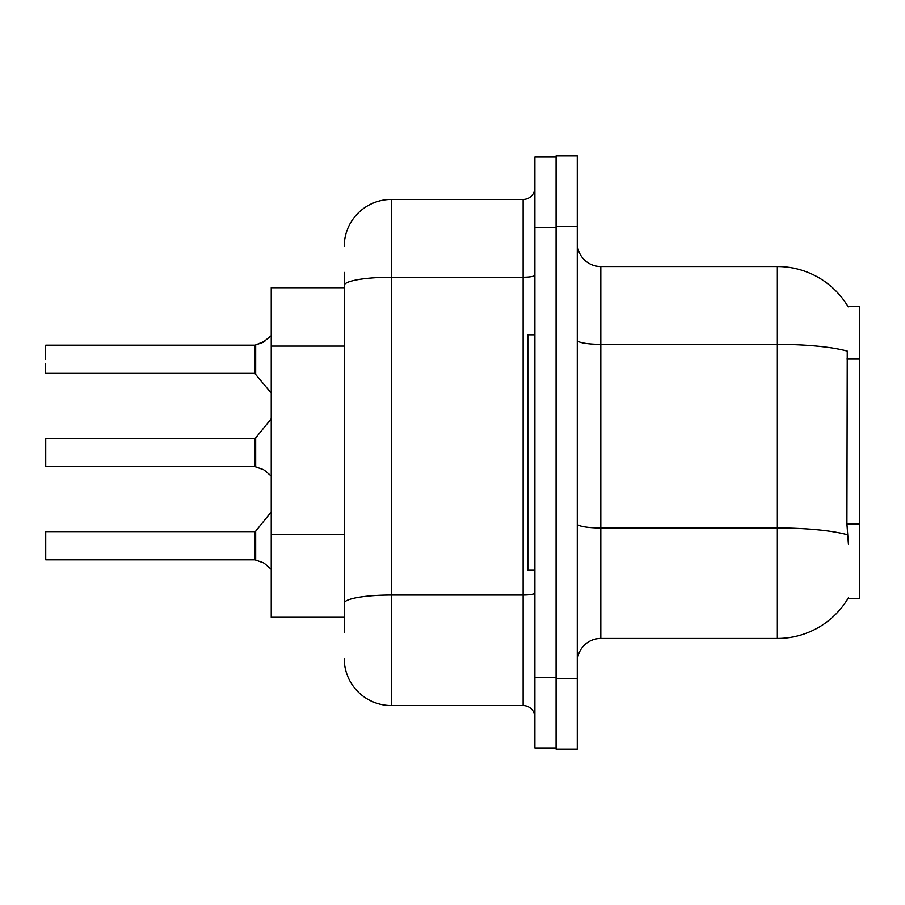 <?xml version="1.0" encoding="UTF-8"?>
<svg xmlns="http://www.w3.org/2000/svg" width="905" height="905" viewBox="0 0 905 905"><rect width="100%" height="100%" fill="white"/><g stroke="black" fill="none" stroke-linecap="round" stroke-linejoin="round"><path stroke-width="1.36" d="M848.438 544.312L846.922 523.859L847.261 351.072A82.389 14.31 180 0 0 777.361 344.341L777.361 266.534A82.389 82.389 0 0 1 848.189 306.84A82.389 82.389 0 0 0 777.361 266.534A82.389 82.389 0 0 1 848.019 306.546L859.75 306.546L859.75 598.454L848.019 598.454L848.438 597.753A82.389 82.389 0 0 1 777.361 638.466L600.807 638.466A23.541 23.541 0 0 0 577.266 662.008M344.217 330.777L344.217 272.416L344.217 287.722L271.24 287.722L271.24 617.278L344.217 617.278M577.266 226.51L556.077 226.51L556.077 155.886L577.266 155.886L577.266 678.49L556.077 678.49L556.077 749.114L577.266 749.114L556.077 749.114M577.266 678.49L577.266 749.114M848.019 306.546A82.389 82.389 0 0 0 777.361 266.534L600.807 266.534A23.541 23.541 0 0 1 577.266 242.993A23.541 23.541 0 0 0 600.807 266.534L600.807 638.466M344.217 632.584L344.217 272.416M534.889 677.313L534.889 747.937L556.077 747.937L556.077 157.063L534.889 157.063L534.889 677.313L556.077 677.313M344.217 246.522A47.083 47.083 0 0 1 391.299 199.439L391.299 705.561L523.124 705.561L523.124 199.439A11.765 11.765 0 0 0 534.889 187.674M391.299 199.439L523.124 199.439M344.217 611.395L344.217 549.697M534.889 717.326A11.765 11.765 0 0 0 523.124 705.561M391.299 705.561A47.083 47.083 0 0 1 344.217 658.478M254.95 559.833L262.744 562.548L255.685 560.105L255.674 531.156L254.757 531.597L254.78 559.822A1.177 1.177 180 0 1 254.95 559.833A1.177 1.177 -0 0 0 254.78 559.822L254.78 559.822M45.25 550.421L45.725 531.597L45.725 559.833L254.757 559.833L254.757 545.715M264.894 563.826L271.24 569.29M254.95 466.607L262.744 469.333L255.685 466.89L255.674 437.941L254.757 438.371L254.78 466.595A1.177 1.177 180 0 1 254.95 466.607A1.177 1.177 -0 0 0 254.78 466.595L254.757 452.5M45.25 452.5L45.725 438.371L45.725 466.607L254.757 466.607M264.894 470.6L271.24 476.075M271.24 335.71L262.744 342.452L254.95 345.167A1.177 1.177 0 0 1 254.78 345.178A1.177 1.177 180 0 0 254.95 345.167M254.78 345.178L254.757 373.403L254.757 345.167L45.725 345.167L254.757 345.167M45.25 345.642L45.25 359.285M45.25 363.991L45.25 372.928M254.757 359.285L254.757 373.403L271.24 393.064M263.819 341.966L255.685 344.896L264.894 341.174L255.685 344.896L264.894 341.174L255.685 344.896L255.674 373.844M534.889 334.793L527.83 334.793L527.83 570.207L534.889 570.207M262.744 562.548L263.819 563.034M262.744 469.333L263.819 469.819M859.75 523.859L846.922 523.859M859.75 359.07L846.922 359.07M344.217 346.072L271.24 346.072M344.217 534.403L271.24 534.403M777.361 638.466L777.361 344.341L600.807 344.341A23.541 4.084 0 0 1 577.266 340.257M847.51 534.765A82.389 14.31 180 0 0 777.361 527.954L600.807 527.954A23.541 4.084 -0 0 1 577.266 523.871M534.889 593.001A11.765 2.048 0 0 1 523.124 595.049L391.299 595.049A47.083 8.179 180 0 0 344.217 603.228M534.889 227.687L556.077 227.687M344.217 285.426A47.083 8.179 180 0 1 391.299 277.247L523.124 277.247A11.765 2.048 0 0 0 534.889 275.211M45.725 531.597L254.757 531.597M255.674 531.156L271.24 511.936M45.725 438.371L254.757 438.371M255.674 437.941L271.24 418.71M45.725 373.403L254.757 373.403"/></g></svg>
